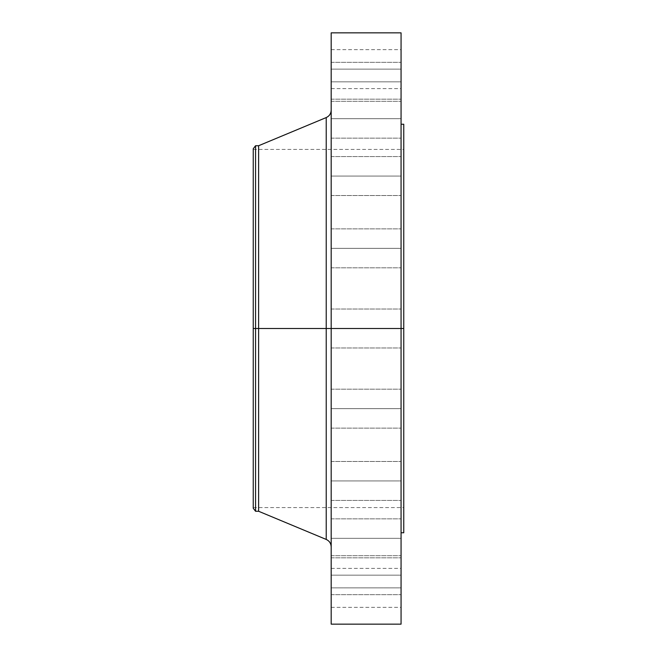 <?xml version="1.0" encoding="UTF-8"?>
<svg xmlns="http://www.w3.org/2000/svg" width="657" height="657" viewBox="0 0 657 657"><rect width="100%" height="100%" fill="white"/><g stroke="black" fill="none" stroke-linecap="round" stroke-linejoin="round"><path stroke-width="0.49" stroke-dasharray="3.29 2.46" d="M331.185 480.949L331.185 461.469L331.185 480.949L401.066 480.949L331.185 480.949L331.185 461.469L331.185 480.949L401.066 480.949L401.066 461.469L401.066 480.949L331.185 480.949L331.185 500.437L331.185 461.469L331.185 500.437L331.185 461.469L331.185 480.949L401.066 480.949L401.066 461.469L401.066 500.437L401.066 461.469L401.066 500.437L401.066 480.949L331.185 480.949L331.185 500.437L331.185 480.949L401.066 480.949L401.066 500.437L401.066 480.949L331.185 480.949L331.185 500.437L331.185 480.949M331.185 538.329L331.185 518.849L331.185 538.329L401.066 538.329L331.185 538.329L331.185 518.849L331.185 538.329L401.066 538.329L401.066 518.849L401.066 538.329L331.185 538.329L331.185 557.818L331.185 518.849L331.185 557.818L331.185 518.849L331.185 538.329L401.066 538.329L401.066 518.849L401.066 557.818L401.066 518.849L401.066 557.818L401.066 538.329L331.185 538.329L331.185 557.818L331.185 538.329L401.066 538.329L401.066 557.818L401.066 538.329L331.185 538.329L331.185 557.818L331.185 538.329M331.185 575.171L331.185 555.682L331.185 575.171L401.066 575.171L331.185 575.171L331.185 555.682L331.185 575.171L401.066 575.171L401.066 555.682L401.066 575.171L331.185 575.171L331.185 594.659L331.185 555.682L331.185 594.659L331.185 555.682L331.185 575.171L401.066 575.171L401.066 555.682L401.066 594.659L401.066 555.682L401.066 594.659L401.066 575.171L331.185 575.171L331.185 594.659L331.185 575.171L401.066 575.171L401.066 594.659L401.066 575.171L331.185 575.171L331.185 594.659L331.185 575.171M326.225 117.562L326.225 328.5L253.241 328.5L403.759 328.5L253.241 328.5L253.241 507.574L253.241 149.426L253.241 508.239L253.241 328.5L403.759 328.5L403.759 149.426L403.759 328.5L401.066 328.5L401.066 124.23L401.066 532.77L401.066 328.5L331.185 328.5L331.185 624.15L331.185 568.379L331.185 587.867L401.066 587.867L331.185 587.867L331.185 601.648L331.185 309.012L331.185 328.5L401.066 328.5L331.185 328.5L331.185 309.012L331.185 328.5L401.066 328.5L401.066 309.012L401.066 328.5L331.185 328.5L331.185 110.121L331.185 328.5L331.185 110.121L331.185 328.5L401.066 328.5L401.066 309.012L401.066 624.15L401.066 328.5L403.759 328.5L403.759 532.77L403.759 328.5L253.241 328.5L255.565 328.5L255.565 511.269L255.565 328.5L258.62 328.5L258.62 511.269L258.62 328.5L326.225 328.5L326.225 117.562L326.225 328.5L331.185 328.5L331.185 32.85L331.185 546.879L331.185 328.5L331.185 546.879L331.185 328.5L331.185 546.879L331.185 328.5L326.225 328.5L326.225 539.438M401.066 587.867L401.066 568.379L401.066 598.691L401.066 587.867L331.185 587.867L331.185 568.379L331.185 587.867L401.066 587.867L401.066 607.355L401.066 587.867M331.185 408.646L331.185 389.166L331.185 408.646L401.066 408.646L331.185 408.646L331.185 389.166L331.185 408.646L401.066 408.646L401.066 389.166L401.066 408.646L331.185 408.646L331.185 428.134L331.185 389.166L331.185 428.134L331.185 389.166L331.185 408.646L401.066 408.646L401.066 389.166L401.066 428.134L401.066 389.166L401.066 428.134L401.066 408.646L331.185 408.646L331.185 428.134L331.185 408.646L401.066 408.646L401.066 428.134L401.066 408.646L331.185 408.646L331.185 428.134L331.185 408.646M331.185 248.354L331.185 228.866L331.185 248.354L401.066 248.354L331.185 248.354L331.185 228.866L331.185 248.354L401.066 248.354L401.066 228.866L401.066 248.354L331.185 248.354L331.185 228.866L331.185 267.834L331.185 228.866L331.185 248.354L401.066 248.354L401.066 228.866L401.066 267.834L401.066 228.866L401.066 267.834L401.066 248.354L331.185 248.354L331.185 267.834L331.185 248.354L401.066 248.354L401.066 267.834L401.066 248.354L331.185 248.354L331.185 267.834L331.185 248.354M331.185 176.051L331.185 156.563L331.185 176.051L401.066 176.051L331.185 176.051L331.185 156.563L331.185 176.051L401.066 176.051L401.066 156.563L401.066 176.051L331.185 176.051L331.185 156.563L331.185 195.531L331.185 156.563L331.185 176.051L401.066 176.051L401.066 156.563L401.066 195.531L401.066 156.563L401.066 195.531L401.066 176.051L331.185 176.051L331.185 195.531L331.185 176.051L401.066 176.051L401.066 195.531L401.066 176.051L331.185 176.051L331.185 195.531L331.185 176.051M331.185 118.671L331.185 99.182L331.185 118.671L401.066 118.671L331.185 118.671L331.185 99.182L331.185 118.671L401.066 118.671L401.066 99.182L401.066 118.671L331.185 118.671L331.185 99.182L331.185 138.151L331.185 99.182L331.185 118.671L401.066 118.671L401.066 99.182L401.066 138.151L401.066 99.182L401.066 138.151L401.066 118.671L331.185 118.671L331.185 138.151L331.185 118.671L401.066 118.671L401.066 138.151L401.066 118.671L331.185 118.671L331.185 138.151L331.185 118.671M331.185 81.829L331.185 62.341L331.185 81.829L401.066 81.829L331.185 81.829L331.185 62.341L331.185 81.829L401.066 81.829L401.066 62.341L401.066 81.829L331.185 81.829L331.185 101.318L331.185 62.341L331.185 101.318L331.185 62.341L331.185 81.829L401.066 81.829L401.066 62.341L401.066 101.318L401.066 62.341L401.066 101.318L401.066 81.829L331.185 81.829L331.185 101.318L331.185 81.829L401.066 81.829L401.066 101.318L401.066 81.829L331.185 81.829L331.185 101.318L331.185 81.829M401.066 69.133L331.185 69.133L401.066 69.133L401.066 49.645L401.066 532.77L401.066 328.5L331.185 328.5L401.066 328.5L401.066 347.988L401.066 328.5L331.185 328.5L331.185 347.988L331.185 328.5L401.066 328.5L401.066 347.988L401.066 32.85L401.066 88.621L401.066 69.133L331.185 69.133L331.185 88.621L331.185 58.309L331.185 69.133L401.066 69.133L401.066 88.621L401.066 69.133M403.759 328.5L403.759 124.23L403.759 328.5M331.185 601.648L331.185 607.355L331.185 601.648M258.62 328.5L258.62 145.731L258.62 328.5M255.565 328.5L255.565 145.731L255.565 328.5M253.241 328.5L253.241 148.761L253.241 328.5M326.225 328.5L326.225 539.438L326.225 328.5M331.185 69.133L331.185 88.621L331.185 69.133M401.066 81.829L401.066 101.318L401.066 81.829M401.066 118.671L401.066 138.151L401.066 118.671M401.066 176.051L401.066 195.531L401.066 176.051M401.066 248.354L401.066 267.834L401.066 248.354M331.185 328.5L331.185 347.988L331.185 328.5M401.066 408.646L401.066 428.134L401.066 408.646M331.185 587.867L331.185 607.355L331.185 587.867M401.066 575.171L401.066 594.659L401.066 575.171M401.066 538.329L401.066 557.818L401.066 538.329M401.066 480.949L401.066 500.437L401.066 480.949M331.185 461.469L401.066 461.469L331.185 461.469M331.185 518.849L401.066 518.849L331.185 518.849M331.185 555.682L401.066 555.682L331.185 555.682M331.185 568.379L401.066 568.379M331.185 389.166L401.066 389.166L331.185 389.166M331.185 309.012L401.066 309.012L331.185 309.012M331.185 228.866L401.066 228.866L331.185 228.866M331.185 156.563L401.066 156.563L331.185 156.563M331.185 99.182L401.066 99.182L331.185 99.182M331.185 62.341L401.066 62.341L331.185 62.341M331.185 49.645L401.066 49.645M253.241 149.426L403.759 149.426M253.241 507.574L403.759 507.574M331.185 347.988L401.066 347.988L331.185 347.988M331.185 428.134L401.066 428.134L331.185 428.134M331.185 267.834L401.066 267.834L331.185 267.834M331.185 195.531L401.066 195.531L331.185 195.531M331.185 138.151L401.066 138.151L331.185 138.151M331.185 101.318L401.066 101.318L331.185 101.318M331.185 88.621L401.066 88.621M331.185 500.437L401.066 500.437L331.185 500.437M331.185 557.818L401.066 557.818L331.185 557.818M331.185 594.659L401.066 594.659L331.185 594.659M331.185 607.355L401.066 607.355"/><path stroke-width="0.99" d="M401.066 32.85L401.066 328.5L401.066 32.85L331.185 32.85L331.185 328.5L403.759 328.5L403.759 532.77L403.759 328.5L401.066 328.5L401.066 624.15L401.066 328.5L326.225 328.5L326.225 117.562L326.225 328.5L253.241 328.5L253.241 508.239L253.241 328.5L255.565 328.5L255.565 511.269L255.565 328.5L258.62 328.5L258.62 511.269L258.62 328.5L326.225 328.5L326.225 117.562C329.379 116.084 331.029 113.604 331.185 110.121M253.241 508.239L255.565 511.269L258.62 511.269L326.225 539.438L326.225 328.5L326.225 539.438L326.225 328.5L331.185 328.5L331.185 624.15L331.185 32.85M403.759 124.23L403.759 328.5L403.759 124.23L401.066 124.23M326.225 117.562L258.62 145.731L258.62 328.5L258.62 145.731L255.565 145.731L255.565 328.5L255.565 145.731L253.241 148.761L253.241 328.5L253.241 148.761M401.066 624.15L331.185 624.15M403.759 532.77L401.066 532.77M326.225 539.438C329.379 540.916 331.029 543.396 331.185 546.879"/></g></svg>
